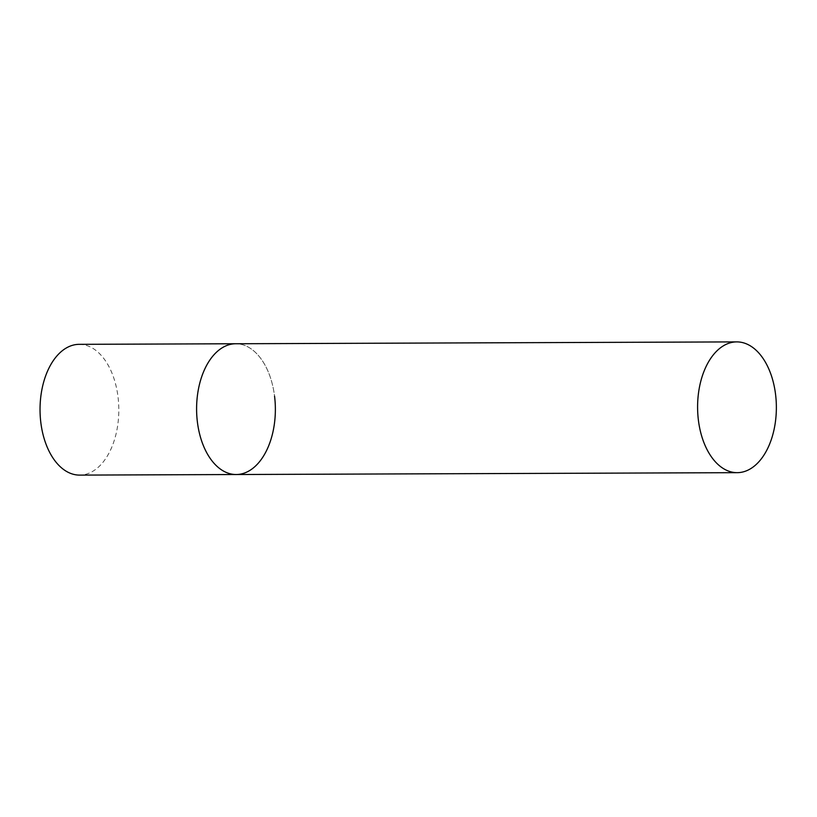 <?xml version="1.0" encoding="UTF-8"?>
<svg xmlns="http://www.w3.org/2000/svg" width="817" height="817" viewBox="0 0 817 817"><rect width="100%" height="100%" fill="white"/><g stroke="black" fill="none" stroke-linecap="round" stroke-linejoin="round"><path stroke-width="0.61" stroke-dasharray="4.08 3.06" d="M79.178 344.335A65.38 39.39 -90.2 0 1 117.995 396.725A65.38 39.39 -90.2 0 1 79.668 475.106M236.225 474.524A65.38 39.39 89.8 0 0 243.966 473.217A65.38 39.39 89.8 0 0 275.155 402.536A65.38 39.39 89.8 0 0 235.735 343.753A65.38 39.39 -90.2 0 1 274.553 396.143"/><path stroke-width="1.23" d="M274.553 396.143A65.38 39.39 -90.2 0 1 236.225 474.524A65.38 39.39 -90.2 0 1 197.408 422.134A65.38 39.39 -90.2 0 1 235.735 343.753A65.38 39.39 89.8 0 0 228.004 345.06A65.38 39.39 89.8 0 0 196.815 415.741A65.38 39.39 89.8 0 0 236.225 474.524L79.668 475.106A65.38 39.39 -90.2 0 1 40.85 422.716A65.38 39.39 -90.2 0 1 79.178 344.335L736.74 341.894A65.38 39.39 89.8 0 0 728.999 343.201A65.38 39.39 89.8 0 0 697.81 413.882A65.38 39.39 89.8 0 0 737.22 472.665A65.38 39.39 89.8 0 0 744.961 471.358A65.38 39.39 89.8 0 0 776.15 400.677A65.38 39.39 89.8 0 0 736.74 341.894M236.225 474.524L737.22 472.665"/></g></svg>
